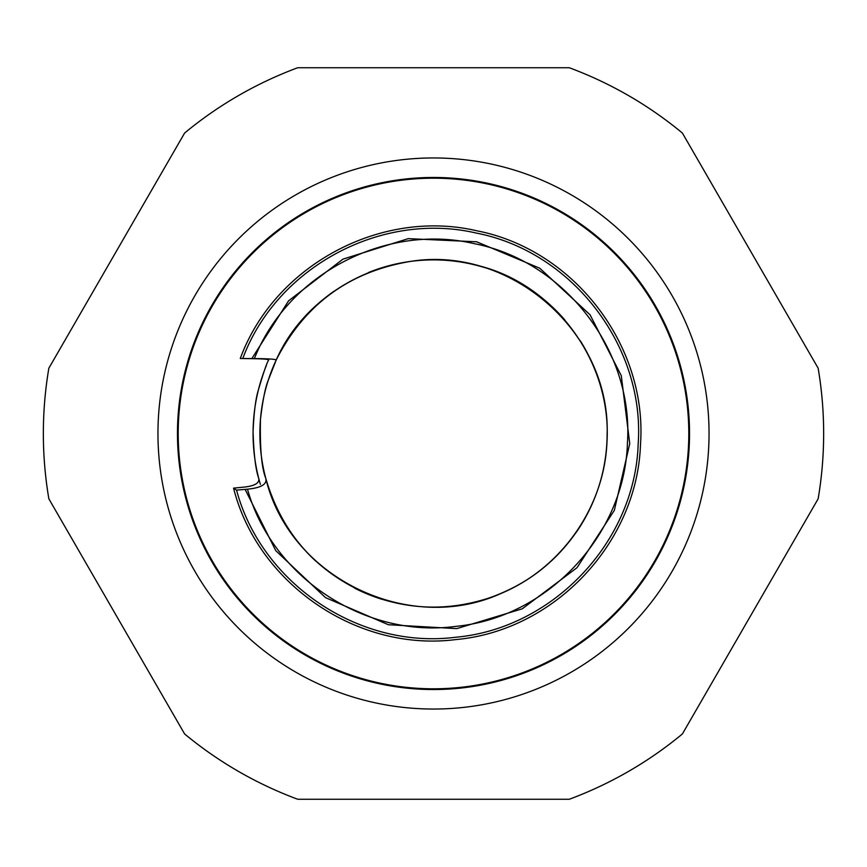 <?xml version="1.0" encoding="UTF-8"?>
<svg xmlns="http://www.w3.org/2000/svg" width="867" height="867" viewBox="0 0 867 867"><rect width="100%" height="100%" fill="white"/><g stroke="black" fill="none" stroke-linecap="round" stroke-linejoin="round"><path stroke-width="1.3" d="M266.342 365.549A180.444 180.444 0 0 0 260.382 484.393M607.117 432.839A173.617 173.617 0 0 1 604.364 464.322M591.652 505.136A173.617 173.617 0 0 1 576.317 532.23M544.324 567.148A173.617 173.617 0 0 1 502.513 592.811M476.839 601.622A173.617 173.617 0 0 1 430.693 607.095M382.076 599.325A173.617 173.617 0 0 1 354.495 588.097M315.794 561.122A173.617 173.617 0 0 1 295.69 539.09M265.79 478.389C289.437 577.736 409.224 635.912 501.928 593.061C563.734 566.92 607.301 502.611 607.106 435.223C610.964 333.166 511.151 245.014 410.362 261.433C349.033 271.729 304.317 304.588 276.205 360.011C307.612 288.429 394.528 244.158 474.65 264.814C552.561 281.634 614.443 361.745 606.586 447.231C604.375 473.805 596.539 498.612 583.09 521.641C560.884 558.37 529.531 583.816 489.031 597.981C449.301 610.953 409.863 610.086 370.729 595.38C317.149 573.065 282.165 534.072 265.79 478.389C267.231 484.252 261.13 487.85 247.496 489.172L236.55 490.126L233.559 488.132L244.451 487.07C255.05 485.834 259.797 482.886 258.68 478.216C255.667 469.697 253.793 454.2 253.066 431.712C253.933 412.291 255.7 398.387 258.377 389.998C263.633 372.084 267.09 362.059 268.737 359.913C268.141 359.22 262.506 358.808 251.82 358.678L240.289 358.483L254.378 358.591C268.141 358.678 275.413 359.144 276.205 360.011L268.293 380.136C265.378 387.05 262.766 400.066 260.468 419.195C259.851 448.38 261.628 468.115 265.79 478.389A173.617 173.617 0 0 1 333.676 291.453M368.54 272.498A173.617 173.617 0 0 1 485.553 267.87M529.119 288.581A173.617 173.617 0 0 1 564.71 319.804M580.218 340.666A173.617 173.617 0 0 1 599.78 383.561M233.559 488.132C257.748 584.011 357.648 652.114 455.728 639.586C554.241 630.905 637.31 543.067 640.507 444.24C647.551 345.597 574.008 249.642 476.926 230.817C380.667 208.21 274.254 265.616 240.289 358.483M236.55 490.126C261.509 583.664 359.447 649.481 455.478 637.267C552.875 628.683 635.023 541.832 638.166 444.11C645.146 346.594 572.426 251.712 476.438 233.104C381.578 210.844 276.714 267.101 242.803 358.45M178.212 430.964A255.31 255.31 0 0 0 430.964 688.788A255.31 255.31 0 0 0 688.788 436.036A255.31 255.31 0 0 0 436.036 178.212A255.31 255.31 0 0 0 178.212 430.964M818.145 368.193L682.383 133.041A390.15 390.15 0 0 0 569.261 67.734L297.739 67.734A390.15 390.15 0 0 0 184.617 133.041L48.855 368.193A390.15 390.15 0 0 0 48.855 498.807L184.617 733.959A390.15 390.15 0 0 0 297.739 799.266L569.261 799.266A390.15 390.15 0 0 0 682.383 733.959L818.145 498.807A390.15 390.15 0 0 0 818.145 368.193M295.734 194.869A275.543 275.543 0 0 0 194.869 571.266A275.543 275.543 0 0 0 571.266 672.131A275.543 275.543 0 0 0 672.131 295.734A275.543 275.543 0 0 0 295.734 194.869M305.487 211.765A256.036 256.036 0 0 0 211.765 561.513A256.036 256.036 0 0 0 561.513 655.235A256.036 256.036 0 0 0 655.235 305.487A256.036 256.036 0 0 0 178.374 411.933M688.626 455.067A256.036 256.036 0 0 0 455.067 178.374M245.123 489.378L275.739 550.621L325.504 597.634L388.373 624.728L456.725 628.629L522.259 608.807L577.01 567.701L614.345 510.327L629.745 443.611L621.281 375.66L590.037 314.754L539.794 268.25L476.644 241.795L408.249 238.642L342.942 259.146L288.613 300.795L251.864 358.559M247.496 489.172C272.075 577.389 365.278 638.708 456.02 626.353C547.911 617.434 624.858 535.004 627.448 442.712C633.614 350.604 564.829 261.249 474.206 243.649C385.728 222.949 287.855 274.124 254.378 358.591"/></g></svg>

